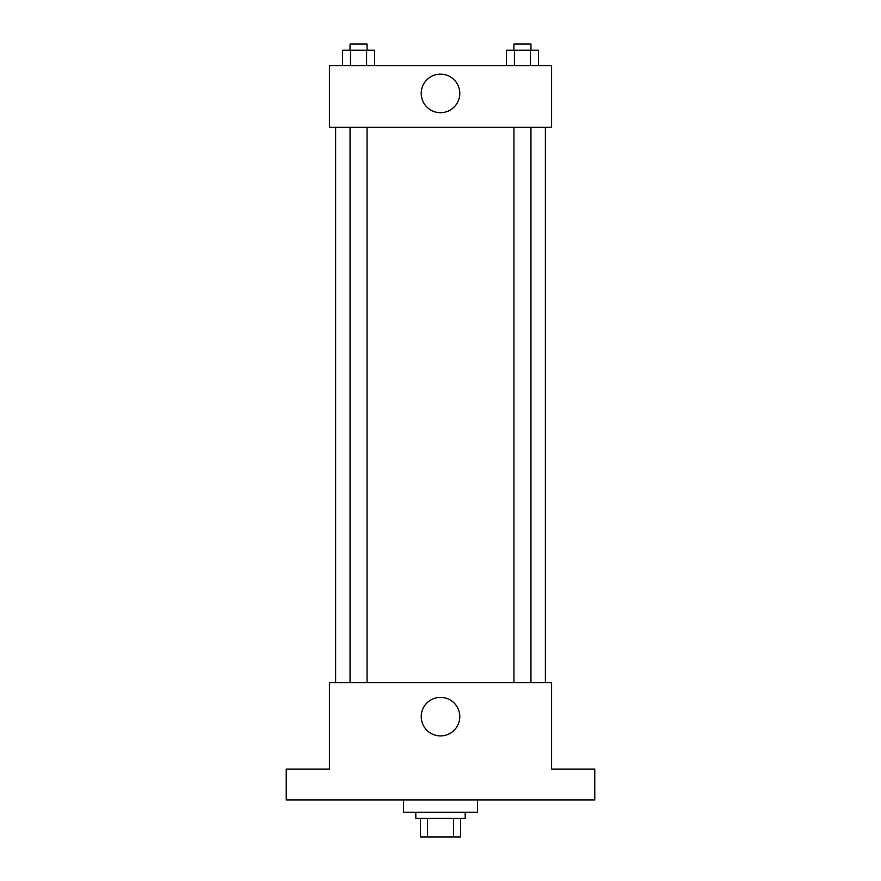 <?xml version="1.0" encoding="UTF-8"?>
<svg xmlns="http://www.w3.org/2000/svg" width="881" height="881" viewBox="0 0 881 881"><rect width="100%" height="100%" fill="white"/><g stroke="black" fill="none" stroke-linecap="round" stroke-linejoin="round"><path stroke-width="1.32" d="M453.484 818.438L453.484 836.95L420.446 836.95L420.446 818.438M453.484 836.95L460.554 836.95L460.554 818.438L460.554 836.95M465.179 812.271L465.179 818.438L415.821 818.438L415.821 812.271M427.516 818.438L427.516 836.95M403.476 799.926L403.476 812.271L477.524 812.271L477.524 799.926M594.763 799.926L286.237 799.926L286.237 769.08L329.428 769.08L329.428 682.687L551.572 682.687L551.572 769.08L594.763 769.08L594.763 799.926M459.783 716.627A19.283 19.283 0 0 1 430.864 733.322A19.283 19.283 0 0 1 430.864 699.932A19.283 19.283 0 0 1 459.783 716.627M545.394 127.349L545.394 682.687M513.931 682.687L513.931 127.349M367.069 127.349L367.069 682.687M551.572 127.349L329.428 127.349L329.428 65.646L551.572 65.646L551.572 127.349M459.783 93.408A19.283 19.283 0 0 1 430.864 110.114A19.283 19.283 0 0 1 430.864 76.713A19.283 19.283 0 0 1 459.783 93.408M538.478 65.646L538.478 50.217L506.41 50.217L506.41 65.646M530.461 50.217L530.461 65.646M514.427 50.217L514.427 65.646M513.931 50.217L513.931 44.05L530.957 44.05L530.957 50.217M374.59 65.646L374.59 50.217L342.522 50.217L342.522 65.646M366.573 50.217L366.573 65.646M350.539 50.217L350.539 65.646M350.043 50.217L350.043 44.05L367.069 44.05L367.069 50.217M335.606 127.349L335.606 682.687M530.957 682.687L530.957 127.349M350.043 127.349L350.043 682.687"/></g></svg>
